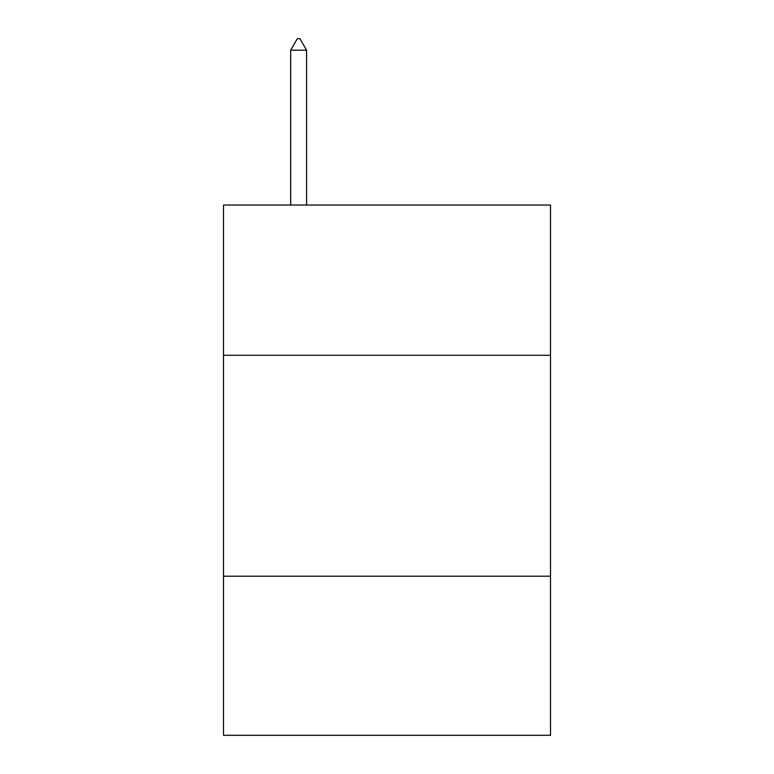 <?xml version="1.0" encoding="UTF-8"?>
<svg xmlns="http://www.w3.org/2000/svg" width="774" height="774" viewBox="0 0 774 774"><rect width="100%" height="100%" fill="white"/><g stroke="black" fill="none" stroke-linecap="round" stroke-linejoin="round"><path stroke-width="1.16" d="M550.498 355.276L550.498 205.033L223.502 205.033L223.502 355.276L550.498 355.276L550.498 735.3L223.502 735.3L223.502 355.276M550.498 576.214L223.502 576.214M306.572 50.194L299.944 38.7L297.293 38.7L290.666 50.194L306.572 50.194L306.572 205.033M290.666 50.194L290.666 205.033"/></g></svg>
